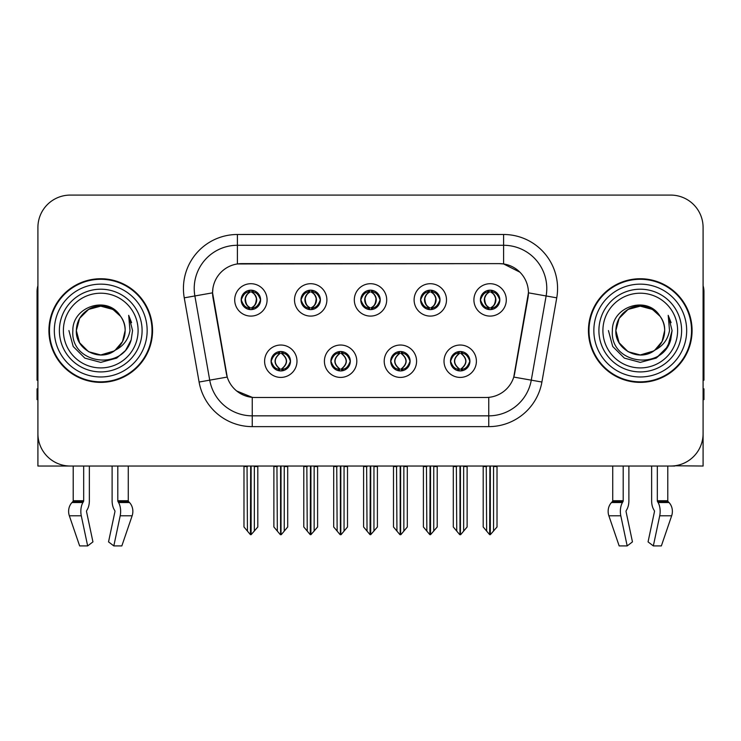 <?xml version="1.0" encoding="UTF-8"?>
<svg xmlns="http://www.w3.org/2000/svg" width="741" height="741" viewBox="0 0 741 741"><rect width="100%" height="100%" fill="white"/><g stroke="black" fill="none" stroke-linecap="round" stroke-linejoin="round"><path stroke-width="1.11" d="M360.784 299.901A9.716 9.716 0 0 0 370.5 309.618A9.716 9.716 0 0 0 380.216 299.901A9.716 9.716 0 0 0 370.5 290.185A9.716 9.716 0 0 0 360.784 299.901L360.876 299.901C362.886 305.329 365.406 307.941 368.444 307.747L367.786 309.229M354.309 299.901A16.191 16.191 0 0 0 370.5 316.092A16.191 16.191 0 0 0 386.691 299.901A16.191 16.191 0 0 0 370.5 283.71A16.191 16.191 0 0 0 354.309 299.901M390.683 361.219A9.716 9.716 0 0 0 400.399 370.935A9.716 9.716 0 0 0 410.116 361.219A9.716 9.716 0 0 0 400.399 351.503A9.716 9.716 0 0 0 390.683 361.219L390.776 361.219C392.619 366.443 395.138 369.064 398.352 369.064L399.501 369.064C393.073 363.831 393.073 358.598 399.501 353.364L398.352 353.364C395.203 353.3 392.674 355.921 390.776 361.219M384.209 361.219A16.191 16.191 0 0 0 400.399 377.41A16.191 16.191 0 0 0 416.59 361.219A16.191 16.191 0 0 0 400.399 345.028A16.191 16.191 0 0 0 384.209 361.219M420.592 299.901A9.716 9.716 0 0 0 430.299 309.618A9.716 9.716 0 0 0 440.015 299.901A9.716 9.716 0 0 0 430.299 290.185A9.716 9.716 0 0 0 420.592 299.901L420.675 299.901C422.694 305.329 425.214 307.941 428.242 307.747L427.585 309.229M414.108 299.901A16.191 16.191 0 0 0 430.299 316.092A16.191 16.191 0 0 0 446.499 299.901A16.191 16.191 0 0 0 430.299 283.71A16.191 16.191 0 0 0 414.108 299.901M480.39 299.901A9.716 9.716 0 0 0 490.107 309.618A9.716 9.716 0 0 0 499.823 299.901A9.716 9.716 0 0 0 490.107 290.185A9.716 9.716 0 0 0 480.39 299.901L480.483 299.901C482.493 305.329 485.012 307.941 488.05 307.747L487.393 309.229M473.916 299.901A16.191 16.191 0 0 0 490.107 316.092A16.191 16.191 0 0 0 506.298 299.901A16.191 16.191 0 0 0 490.107 283.71A16.191 16.191 0 0 0 473.916 299.901M300.985 299.901A9.716 9.716 0 0 0 310.701 309.618A9.716 9.716 0 0 0 320.408 299.901A9.716 9.716 0 0 0 310.701 290.185A9.716 9.716 0 0 0 300.985 299.901L301.068 299.901C303.088 305.329 305.607 307.941 308.645 307.747L307.978 309.229M294.501 299.901A16.191 16.191 0 0 0 310.701 316.092A16.191 16.191 0 0 0 326.892 299.901A16.191 16.191 0 0 0 310.701 283.71A16.191 16.191 0 0 0 294.501 299.901M241.177 299.901A9.716 9.716 0 0 0 250.893 309.618A9.716 9.716 0 0 0 260.61 299.901A9.716 9.716 0 0 0 250.893 290.185A9.716 9.716 0 0 0 241.177 299.901L241.27 299.901C243.28 305.329 245.799 307.941 248.837 307.747L248.179 309.229M234.702 299.901A16.191 16.191 0 0 0 250.893 316.092A16.191 16.191 0 0 0 267.084 299.901A16.191 16.191 0 0 0 250.893 283.71A16.191 16.191 0 0 0 234.702 299.901M271.076 361.219A9.716 9.716 0 0 0 280.793 370.935A9.716 9.716 0 0 0 290.509 361.219A9.716 9.716 0 0 0 280.793 351.503A9.716 9.716 0 0 0 271.076 361.219L271.169 361.219C273.012 366.443 275.532 369.064 278.746 369.064L279.894 369.064C273.466 363.831 273.466 358.598 279.894 353.364L278.746 353.364C275.596 353.3 273.068 355.921 271.169 361.219M264.602 361.219A16.191 16.191 0 0 0 280.793 377.41A16.191 16.191 0 0 0 296.984 361.219A16.191 16.191 0 0 0 280.793 345.028A16.191 16.191 0 0 0 264.602 361.219M330.884 361.219A9.716 9.716 0 0 0 340.601 370.935A9.716 9.716 0 0 0 350.317 361.219A9.716 9.716 0 0 0 340.601 351.503A9.716 9.716 0 0 0 330.884 361.219L330.977 361.219C332.811 366.443 335.34 369.064 338.544 369.064L339.693 369.064C333.265 363.831 333.265 358.598 339.693 353.364L338.544 353.364C335.395 353.3 332.876 355.921 330.977 361.219M324.41 361.219A16.191 16.191 0 0 0 340.601 377.41A16.191 16.191 0 0 0 356.791 361.219A16.191 16.191 0 0 0 340.601 345.028A16.191 16.191 0 0 0 324.41 361.219M450.491 361.219A9.716 9.716 0 0 0 460.207 370.935A9.716 9.716 0 0 0 469.924 361.219A9.716 9.716 0 0 0 460.207 351.503A9.716 9.716 0 0 0 450.491 361.219L450.574 361.219C452.418 366.443 454.946 369.064 458.151 369.064L459.3 369.064C452.871 363.831 452.871 358.598 459.3 353.364L458.151 353.364C455.002 353.3 452.473 355.921 450.574 361.219M444.016 361.219A16.191 16.191 0 0 0 460.207 377.41A16.191 16.191 0 0 0 476.398 361.219A16.191 16.191 0 0 0 460.207 345.028A16.191 16.191 0 0 0 444.016 361.219M212.574 292.778A29.149 29.149 0 0 0 213.019 297.836L226.338 373.399A29.149 29.149 0 0 0 255.043 397.491L485.957 397.491A29.149 29.149 0 0 0 514.662 373.399L527.981 297.836A29.149 29.149 0 0 0 499.286 263.629L241.714 263.629A29.149 29.149 0 0 0 212.574 292.778L212.899 288.462M674.801 465.774L703.089 466.033L703.089 227.468A32.382 32.382 0 0 0 670.698 195.087L70.302 195.087A32.382 32.382 0 0 0 37.911 227.468L37.911 466.033L73.211 466.033L73.211 500.749L83.677 500.749A1.084 0.565 -90 0 1 83.492 501.555L82.918 502.528A11.875 6.252 90 0 0 81.288 515.801L87.66 545.913L92.94 541.893L86.567 511.772A1.084 0.565 -90 0 1 86.716 510.568L87.29 509.586A11.875 6.252 90 0 0 89.365 500.749L89.365 466.033L112.113 466.033L112.113 500.749A11.875 6.252 -90 0 0 114.188 509.586L114.762 510.568L114.188 509.586M114.911 511.772A1.084 0.565 90 0 0 114.762 510.568A1.084 0.565 90 0 1 114.911 511.772L108.538 541.893L113.818 545.913L120.19 515.801A11.875 6.252 -90 0 0 118.56 502.528L117.986 501.555A1.084 0.565 90 0 1 117.8 500.749L128.267 500.749L128.267 466.033L135.279 466.033M605.721 466.033L612.733 466.033L612.733 500.749L623.2 500.749A1.084 0.565 -90 0 1 623.014 501.555L622.44 502.528A11.875 6.252 90 0 0 620.81 515.801L627.182 545.913L632.462 541.893L626.089 511.772A1.084 0.565 -90 0 1 626.238 510.568L626.812 509.586A11.875 6.252 90 0 0 628.887 500.749L628.887 466.033L651.635 466.033L651.635 500.749A11.875 6.252 -90 0 0 653.71 509.586L654.284 510.568L653.71 509.586M654.433 511.772A1.084 0.565 90 0 0 654.284 510.568A1.084 0.565 90 0 1 654.433 511.772L648.06 541.893L653.34 545.913L659.712 515.801A11.875 6.252 -90 0 0 658.082 502.528L657.508 501.555A1.084 0.565 90 0 1 657.323 500.749L667.789 500.749L667.789 466.033L674.801 466.033M48.925 330.56A51.814 51.814 0 0 0 100.739 382.375A51.814 51.814 0 0 0 152.553 330.56A51.814 51.814 0 0 0 100.739 278.746A51.814 51.814 0 0 0 48.925 330.56M588.447 330.56A51.814 51.814 0 0 0 640.261 382.375A51.814 51.814 0 0 0 692.075 330.56A51.814 51.814 0 0 0 640.261 278.746A51.814 51.814 0 0 0 588.447 330.56M237.398 234.489L503.602 234.489A53.973 53.973 0 0 1 556.75 297.836L541.903 382.032A53.973 53.973 0 0 1 488.754 426.631L252.246 426.631A53.973 53.973 0 0 1 199.097 382.032L184.25 297.836A53.973 53.973 0 0 1 237.398 234.489L237.398 245.28L503.602 245.28A43.182 43.182 0 0 1 546.126 295.955L531.278 380.161A43.182 43.182 0 0 1 488.754 415.84L252.246 415.84A43.182 43.182 0 0 1 209.722 380.161L194.874 295.955A43.182 43.182 0 0 1 237.398 245.28L237.398 263.953L499.286 263.629L503.602 263.953L519.886 272.169M485.957 397.491L255.043 397.491M252.246 426.631L252.246 397.352L236.694 390.979M556.75 297.836L528.426 292.834L513.763 377.067L541.903 382.032M199.097 382.032L227.237 377.067L212.574 292.834L194.874 295.955A43.182 43.182 0 0 1 194.225 288.462M514.662 373.399L514.486 374.316M226.514 374.316L226.338 373.399M670.698 195.087L70.302 195.087M37.911 227.468L37.911 433.652A32.382 32.382 0 0 0 70.302 466.033L670.698 466.033A32.382 32.382 0 0 0 703.089 433.652L703.089 227.468M461.875 370.787L461.106 369.064L462.254 369.064C465.404 369.138 467.932 366.517 469.831 361.2C467.979 355.976 465.45 353.364 462.254 353.364L462.921 351.892M461.875 351.642L461.106 353.364L462.254 353.364M459.624 369.064L459.624 369.064C453.029 363.831 453.029 358.598 459.624 353.364L459.624 353.364M461.106 353.364L461.106 353.364C467.534 358.598 467.534 363.831 461.106 369.064L460.791 369.064C467.386 363.831 467.386 358.598 460.791 353.364M456.354 466.033L456.752 531.102L459.763 534.687L460.643 534.687L467.117 526.981L467.117 466.571L463.662 466.571L463.662 531.102M460.42 466.033L460.42 534.687M464.061 466.033L463.662 466.571M467.117 466.033L467.117 466.571M459.985 534.687L459.985 466.033M453.297 466.033L453.297 526.981L456.752 531.102M456.752 466.571L453.297 466.571M486.253 466.033L486.652 531.102L489.662 534.687L489.894 466.033M490.32 466.033L490.32 534.687L497.016 526.981L497.016 466.571L493.562 466.571L493.96 466.033M483.197 466.033L483.197 526.981L486.652 531.102M486.652 466.571L483.197 466.571M493.562 531.102L493.562 466.571M497.016 466.033L497.016 466.571M488.43 309.469L489.199 307.747L488.05 307.747M488.43 290.333L489.199 292.056L488.05 292.056C484.92 292 482.4 294.612 480.483 299.901M499.823 299.901L499.73 299.901C497.859 294.677 495.34 292.065 492.163 292.056L491.014 292.056C494.099 293.705 495.729 296.317 495.914 299.901C495.729 303.486 494.099 306.098 491.014 307.747L492.163 307.747L492.821 309.229M499.73 299.901C497.785 305.236 495.266 307.848 492.163 307.747M489.199 307.747L489.523 307.747C486.355 306.098 484.679 303.486 484.494 299.901C484.679 296.317 486.355 293.705 489.523 292.056C487.226 292.982 485.596 295.113 484.633 298.438C484.901 303.69 486.531 306.793 489.523 307.747L489.199 307.747C486.115 306.098 484.484 303.486 484.299 299.901C484.484 296.317 486.115 293.705 489.199 292.056L489.199 292.056M490.69 307.747C493.858 306.098 495.534 303.486 495.72 299.901C495.534 296.317 493.858 293.705 490.69 292.056L490.69 292.056C492.987 292.982 494.618 295.113 495.581 298.438C495.312 303.69 493.682 306.793 490.681 307.747L491.496 309.516M402.076 370.787L401.307 369.064L402.456 369.064C405.605 369.138 408.134 366.517 410.023 361.2C408.171 355.976 405.651 353.364 402.456 353.364L403.113 351.892M402.076 351.642L401.307 353.364L402.456 353.364M399.816 369.064L399.816 369.064C392.999 363.831 392.999 358.598 399.825 353.364C393.221 358.598 393.221 363.831 399.816 369.064L399.019 370.833M399.501 353.364L398.732 351.642M401.307 353.364L401.307 353.364C407.735 358.598 407.735 363.831 401.307 369.064L400.983 369.064C407.578 363.831 407.578 358.598 400.983 353.364L401.789 351.605M401.307 369.064L400.983 369.064C407.809 363.831 407.809 358.598 400.974 353.364M396.546 466.033L396.944 531.102L399.955 534.687L400.844 534.687L407.309 526.981L407.309 466.571L403.854 466.571L403.854 531.102M400.622 466.033L400.622 534.687M404.253 466.033L403.854 466.571M407.309 466.033L407.309 466.571M400.186 534.687L400.186 466.033M393.49 466.033L393.49 526.981L396.944 531.102M396.944 466.571L393.49 466.571M342.268 370.787L341.499 369.064L342.648 369.064C345.806 369.138 348.326 366.517 350.224 361.2C348.372 355.976 345.852 353.364 342.648 353.364L343.315 351.892M342.268 351.642L341.499 353.364L342.648 353.364M340.017 369.064L340.017 369.064C333.191 363.831 333.191 358.598 340.026 353.364C333.422 358.598 333.422 363.831 340.017 369.064L339.211 370.833M339.693 353.364L338.924 351.642M341.499 353.364L341.499 353.364C347.927 358.598 347.927 363.831 341.499 369.064L341.184 369.064C347.779 363.831 347.779 358.598 341.184 353.364L341.981 351.605M341.499 369.064L341.184 369.064C348.001 363.831 348.001 358.598 341.175 353.364M336.747 466.033L337.146 531.102L340.156 534.687L341.045 534.687L347.51 526.981L347.51 466.571L344.056 466.571L344.056 531.102M340.814 466.033L340.814 534.687M344.454 466.033L344.056 466.571M347.51 466.033L347.51 466.571M340.378 534.687L340.378 466.033M333.691 466.033L333.691 526.981L337.146 531.102M337.146 466.571L333.691 466.571M282.469 370.787L281.7 369.064L282.849 369.064C285.998 369.138 288.527 366.517 290.426 361.2C288.573 355.976 286.045 353.364 282.849 353.364L283.507 351.892M282.469 351.642L281.7 353.364L282.849 353.364M280.209 369.064L280.209 369.064C273.614 363.831 273.614 358.598 280.209 353.364L280.209 353.364M281.7 353.364L281.7 353.364C288.129 358.598 288.129 363.831 281.7 369.064L281.376 369.064C287.971 363.831 287.971 358.598 281.376 353.364M276.939 466.033L277.338 531.102L280.357 534.687L281.237 534.687L287.703 526.981L287.703 466.571L284.248 466.571L284.248 531.102M281.015 466.033L281.015 534.687M284.646 466.033L284.248 466.571M287.703 466.033L287.703 466.571M280.58 534.687L280.58 466.033M273.883 466.033L273.883 526.981L277.338 531.102M277.338 466.571L273.883 466.571M426.445 466.033L426.853 531.102L429.863 534.687L430.086 466.033M430.521 466.033L430.521 534.687L437.209 526.981L437.209 466.571L433.754 466.571L434.161 466.033M423.398 466.033L423.398 526.981L426.853 531.102M426.853 466.571L423.398 466.571M433.754 531.102L433.754 466.571M437.209 466.033L437.209 466.571M428.631 309.469L429.4 307.747L428.242 307.747M428.631 290.333L429.4 292.056L428.242 292.056C425.121 292 422.592 294.612 420.675 299.901M440.015 299.901L439.932 299.901C438.061 294.677 435.532 292.065 432.355 292.056L431.206 292.056C434.291 293.705 435.93 296.317 436.106 299.901C435.93 303.486 434.291 306.098 431.206 307.747L432.355 307.747L433.022 309.229M439.932 299.901C437.987 305.236 435.458 307.848 432.355 307.747M429.4 307.747L429.715 307.747C426.547 306.098 424.88 303.486 424.686 299.901C424.88 296.317 426.547 293.705 429.715 292.056C427.418 292.982 425.788 295.113 424.834 298.438C425.102 303.69 426.733 306.793 429.724 307.747L429.4 307.747C426.316 306.098 424.676 303.486 424.5 299.901C424.676 296.317 426.316 293.705 429.4 292.056L429.4 292.056M430.892 307.747C434.05 306.098 435.727 303.486 435.912 299.901C435.727 296.317 434.05 293.705 430.892 292.056L430.892 292.056C433.179 292.982 434.819 295.113 435.773 298.438C435.504 303.69 433.874 306.793 430.882 307.747L431.688 309.516M366.647 466.033L367.045 531.102L370.055 534.687L370.287 466.033M370.713 466.033L370.713 534.687L377.41 526.981L377.41 466.571L373.955 466.571L374.353 466.033M363.59 466.033L363.59 526.981L367.045 531.102M367.045 466.571L363.59 466.571M373.955 531.102L373.955 466.571M377.41 466.033L377.41 466.571M368.823 309.469L369.592 307.747L368.444 307.747M368.823 290.333L369.592 292.056L368.444 292.056C365.313 292 362.794 294.612 360.876 299.901M380.216 299.901L380.124 299.901C378.253 294.677 375.733 292.065 372.556 292.056L371.408 292.056C374.492 293.705 376.122 296.317 376.308 299.901C376.122 303.486 374.492 306.098 371.408 307.747L372.556 307.747L373.214 309.229M380.124 299.901C378.179 305.236 375.659 307.848 372.556 307.747M369.592 292.056C366.508 293.705 364.878 296.317 364.692 299.901C364.878 303.486 366.508 306.098 369.592 307.747L369.916 307.747C366.749 306.098 365.072 303.486 364.887 299.901C365.072 296.317 366.749 293.705 369.916 292.056L369.916 292.056M371.084 292.056L371.084 292.056C374.251 293.705 375.928 296.317 376.113 299.901C375.928 303.486 374.251 306.098 371.084 307.747L371.084 307.747M306.839 466.033L307.246 531.102L310.257 534.687L310.479 466.033M310.914 466.033L310.914 534.687L317.602 526.981L317.602 466.571L314.147 466.571L314.555 466.033M303.791 466.033L303.791 526.981L307.246 531.102M307.246 466.571L303.791 466.571M314.147 531.102L314.147 466.571M317.602 466.033L317.602 466.571M309.025 309.469L309.794 307.747L308.645 307.747M309.025 290.333L309.794 292.056L308.645 292.056C305.514 292 302.986 294.612 301.068 299.901M320.408 299.901L320.325 299.901C318.454 294.677 315.925 292.065 312.758 292.056L311.6 292.056C314.684 293.705 316.324 296.317 316.5 299.901C316.324 303.486 314.684 306.098 311.6 307.747L312.758 307.747L313.415 309.229M320.325 299.901C318.38 305.236 315.851 307.848 312.758 307.747M309.794 307.747L310.108 307.747C306.95 306.098 305.273 303.486 305.088 299.901C305.273 296.317 306.95 293.705 310.108 292.056C307.821 292.982 306.181 295.113 305.227 298.438C305.496 303.69 307.126 306.793 310.118 307.747L309.794 307.747C306.709 306.098 305.07 303.486 304.894 299.901C305.07 296.317 306.709 293.705 309.794 292.056L309.794 292.056M311.285 307.747C314.453 306.098 316.12 303.486 316.314 299.901C316.12 296.317 314.453 293.705 311.285 292.056L311.285 292.056C313.582 292.982 315.212 295.113 316.166 298.438C315.898 303.69 314.267 306.793 311.276 307.747L312.081 309.516M247.04 466.033L247.438 531.102L250.449 534.687L250.68 466.033M251.106 466.033L251.106 534.687L257.803 526.981L257.803 466.571L254.348 466.571L254.747 466.033M243.984 466.033L243.984 526.981L247.438 531.102M247.438 466.571L243.984 466.571M254.348 531.102L254.348 466.571M257.803 466.033L257.803 466.571M249.217 309.469L249.986 307.747L248.837 307.747M249.217 290.333L249.986 292.056L248.837 292.056C245.706 292 243.187 294.612 241.27 299.901M260.61 299.901L260.517 299.901C258.646 294.677 256.127 292.065 252.95 292.056L251.801 292.056C254.885 293.705 256.516 296.317 256.701 299.901C256.516 303.486 254.885 306.098 251.801 307.747L252.95 307.747L253.607 309.229M260.517 299.901C258.572 305.236 256.053 307.848 252.95 307.747M249.986 307.747L250.31 307.747C247.142 306.098 245.466 303.486 245.28 299.901C245.466 296.317 247.142 293.705 250.31 292.056C248.013 292.982 246.382 295.113 245.419 298.438C245.688 303.69 247.318 306.793 250.319 307.747L249.986 307.747C246.901 306.098 245.271 303.486 245.086 299.901C245.271 296.317 246.901 293.705 249.986 292.056L249.986 292.056M251.477 307.747C254.645 306.098 256.321 303.486 256.506 299.901C256.321 296.317 254.645 293.705 251.477 292.056L251.477 292.056C253.774 292.982 255.404 295.113 256.367 298.438C256.099 303.69 254.469 306.793 251.477 307.747L252.283 309.516M83.677 466.033L83.677 500.749M117.8 500.749L117.8 466.033M86.716 510.568A1.084 0.565 -90 0 0 86.567 511.772M113.818 545.913L121.839 545.913L132.13 515.801A11.875 10.096 90 0 0 129.499 502.528L128.573 501.555A1.084 0.917 -90 0 1 128.267 500.749M79.639 545.913L69.348 515.801L79.639 545.913L87.66 545.913M82.918 502.528L71.979 502.528A11.875 10.096 -90 0 0 69.348 515.801A11.875 10.096 -90 0 1 71.979 502.528L72.905 501.555A1.084 0.917 90 0 0 73.211 500.749M37.911 399.649L37.05 399.649L37.05 388.849L37.911 388.849M37.911 380.161A21.591 21.591 0 0 0 37.05 380.216L37.05 291.695A21.591 21.591 0 0 1 37.911 285.655M623.2 466.033L623.2 500.749M657.323 500.749L657.323 466.033M626.238 510.568A1.084 0.565 -90 0 0 626.089 511.772M653.34 545.913L661.361 545.913L671.652 515.801A11.875 10.096 90 0 0 669.021 502.528L668.095 501.555L669.021 502.528L658.082 502.528M620.81 515.801L608.87 515.801A11.875 10.096 -90 0 1 611.501 502.528A11.875 10.096 -90 0 0 608.87 515.801L619.161 545.913L627.182 545.913M622.44 502.528L611.501 502.528L612.427 501.555A1.084 0.917 90 0 0 612.733 500.749M667.789 500.749A1.084 0.917 -90 0 0 668.095 501.555L657.508 501.555M703.089 388.849L703.95 388.849L703.95 399.649L703.089 399.649M703.089 285.655A21.591 21.591 0 0 1 703.95 291.695L703.95 380.216A21.591 21.591 0 0 0 703.089 380.161M138.095 330.56A37.356 37.356 0 0 1 100.739 367.916A37.356 37.356 0 0 1 63.383 330.56A37.356 37.356 0 0 1 100.739 293.204A37.356 37.356 0 0 1 138.095 330.56M114.049 351.012L100.739 354.958L88.54 351.697L79.602 342.759L76.332 330.56C76.666 321.353 80.732 314.314 88.54 309.423C103.749 299.688 125.97 312.517 125.146 330.56C124.812 339.758 120.746 346.807 112.938 351.697C97.729 361.432 75.508 348.603 76.332 330.56C75.304 349.9 100.6 362.349 115.281 350.16A24.407 24.407 0 0 0 120.514 316.259C107.964 294.881 72.331 306.404 72.859 330.56C70.034 364.035 122.571 371.547 131.176 339.86L132.565 330.56L128.684 315.342L129.99 330.56C128.332 339.535 123.423 346.066 115.281 350.16L112.938 351.697L100.739 354.958L88.54 351.697L79.602 342.759L76.332 330.56L79.602 318.361L88.54 309.423M49.462 330.56A51.277 51.277 0 0 1 100.739 279.283A51.277 51.277 0 0 1 152.016 330.56A51.277 51.277 0 0 1 100.739 381.837A51.277 51.277 0 0 1 49.462 330.56M125.146 330.56C124.812 339.758 120.746 346.807 112.938 351.697C97.729 361.432 75.508 348.603 76.332 330.56C76.666 321.353 80.732 314.314 88.54 309.423C103.749 299.688 125.97 312.517 125.146 330.56L122.506 341.582L115.059 350.317M95.839 306.654C83.77 309.96 77.268 317.935 76.332 330.56L79.602 318.361L88.54 309.423L100.739 306.153L112.938 309.423L120.514 316.259M128.684 315.342L131.565 322.65M131.176 339.86L125.535 350.502L116.652 358.116L100.739 362.386L84.826 358.116L73.183 346.473L68.913 330.56M677.617 330.56A37.356 37.356 0 0 1 640.261 367.916A37.356 37.356 0 0 1 602.905 330.56A37.356 37.356 0 0 1 640.261 293.204A37.356 37.356 0 0 1 677.617 330.56M653.571 351.012L640.261 354.958L628.062 351.697L619.124 342.759L615.854 330.56C616.188 321.353 620.254 314.314 628.062 309.423C643.271 299.688 665.492 312.517 664.668 330.56C664.334 339.758 660.268 346.807 652.46 351.697C637.251 361.432 615.03 348.603 615.854 330.56C614.826 349.9 640.122 362.349 654.803 350.16A24.407 24.407 0 0 0 660.036 316.259C647.486 294.881 611.853 306.404 612.381 330.56C609.556 364.035 662.093 371.547 670.698 339.86L672.087 330.56L668.206 315.342L669.512 330.56C667.854 339.535 662.945 346.066 654.803 350.16L652.46 351.697L640.261 354.958L628.062 351.697L619.124 342.759L615.854 330.56L619.124 318.361L628.062 309.423M588.984 330.56A51.277 51.277 0 0 1 640.261 279.283A51.277 51.277 0 0 1 691.538 330.56A51.277 51.277 0 0 1 640.261 381.837A51.277 51.277 0 0 1 588.984 330.56M664.668 330.56C664.334 339.758 660.268 346.807 652.46 351.697C637.251 361.432 615.03 348.603 615.854 330.56C616.188 321.353 620.254 314.314 628.062 309.423C643.271 299.688 665.492 312.517 664.668 330.56L662.093 341.471L654.785 350.169M635.361 306.654C623.292 309.96 616.79 317.935 615.854 330.56L619.124 318.361L628.062 309.423L640.261 306.153L652.46 309.423L660.036 316.259M668.206 315.342L671.087 322.659M670.707 339.823L665.057 350.502L656.174 358.116L640.261 362.386L624.348 358.116L612.705 346.473L608.435 330.56L612.705 346.473L624.348 358.116L640.261 362.386L656.174 358.116L667.817 346.473L672.087 330.56M503.602 234.489L503.602 263.953M488.754 397.352L488.754 426.631M184.25 297.836L194.874 295.955M458.151 369.064L457.493 370.546M458.531 370.787L459.3 369.064M458.151 353.364L457.493 351.892M458.531 351.642L459.3 353.364M462.254 369.064L462.921 370.546M488.05 292.056L487.393 290.574M492.163 292.056L492.821 290.574M491.783 290.333L491.014 292.056M491.783 309.469L491.014 307.747M398.352 369.064L397.685 370.546M398.732 370.787L399.501 369.064M398.352 353.364L397.685 351.892M402.456 369.064L403.113 370.546M338.544 369.064L337.887 370.546M338.924 370.787L339.693 369.064M338.544 353.364L337.887 351.892M342.648 369.064L343.315 370.546M278.746 369.064L278.079 370.546M279.125 370.787L279.894 369.064M278.746 353.364L278.079 351.892M279.125 351.642L279.894 353.364M282.849 369.064L283.507 370.546M428.242 292.056L427.585 290.574M432.355 292.056L433.022 290.574M431.975 290.333L431.206 292.056M431.975 309.469L431.206 307.747M368.444 292.056L367.786 290.574M372.556 292.056L373.214 290.574M372.177 290.333L371.408 292.056M372.177 309.469L371.408 307.747M308.645 292.056L307.978 290.574M312.758 292.056L313.415 290.574M312.369 290.333L311.6 292.056M312.369 309.469L311.6 307.747M248.837 292.056L248.179 290.574M252.95 292.056L253.607 290.574M252.57 290.333L251.801 292.056M252.57 309.469L251.801 307.747M120.19 515.801L132.13 515.801M69.348 515.801L81.288 515.801M118.56 502.528L129.499 502.528M117.986 501.555L128.573 501.555M72.905 501.555L83.492 501.555M659.712 515.801L671.652 515.801M612.427 501.555L623.014 501.555M142.096 330.56A41.357 41.357 0 0 1 100.739 371.917A41.357 41.357 0 0 1 59.382 330.56A41.357 41.357 0 0 1 100.739 289.203A41.357 41.357 0 0 1 142.096 330.56M54.325 330.56A46.414 46.414 0 0 1 100.739 284.146A46.414 46.414 0 0 1 147.153 330.56A46.414 46.414 0 0 1 100.739 376.974A46.414 46.414 0 0 1 54.325 330.56M681.618 330.56A41.357 41.357 0 0 1 640.261 371.917A41.357 41.357 0 0 1 598.904 330.56A41.357 41.357 0 0 1 640.261 289.203A41.357 41.357 0 0 1 681.618 330.56M593.847 330.56A46.414 46.414 0 0 1 640.261 284.146A46.414 46.414 0 0 1 686.675 330.56A46.414 46.414 0 0 1 640.261 376.974A46.414 46.414 0 0 1 593.847 330.56M458.818 370.833L459.633 369.064C452.797 363.831 452.797 358.598 459.633 353.364L458.818 351.605M461.587 351.605L460.782 353.364C467.608 358.598 467.608 363.831 460.782 369.064L461.587 370.833M488.717 309.516L489.523 307.747M488.717 290.287L489.523 292.056M491.496 290.287L490.681 292.056M399.019 351.605L399.825 353.364M401.789 370.833L400.974 369.064M339.211 351.605L340.026 353.364M341.981 370.833L341.175 369.064M279.413 370.833L280.218 369.064C273.392 363.831 273.392 358.598 280.218 353.364L279.413 351.605M282.182 351.605L281.367 353.364C288.203 358.598 288.203 363.831 281.367 369.064L282.182 370.833M428.919 309.516L429.724 307.747M428.919 290.287L429.724 292.056M431.688 290.287L430.882 292.056M369.111 309.516L369.926 307.747C366.925 306.793 365.294 303.69 365.026 298.438C365.989 295.113 367.619 292.982 369.926 292.056L369.111 290.287M371.889 290.287L371.074 292.056C373.381 292.982 375.011 295.113 375.974 298.438C375.706 303.69 374.075 306.793 371.074 307.747L371.889 309.516M309.312 309.516L310.118 307.747M309.312 290.287L310.118 292.056M312.081 290.287L311.276 292.056M249.504 309.516L250.319 307.747M249.504 290.287L250.319 292.056M252.283 290.287L251.477 292.056"/></g></svg>
